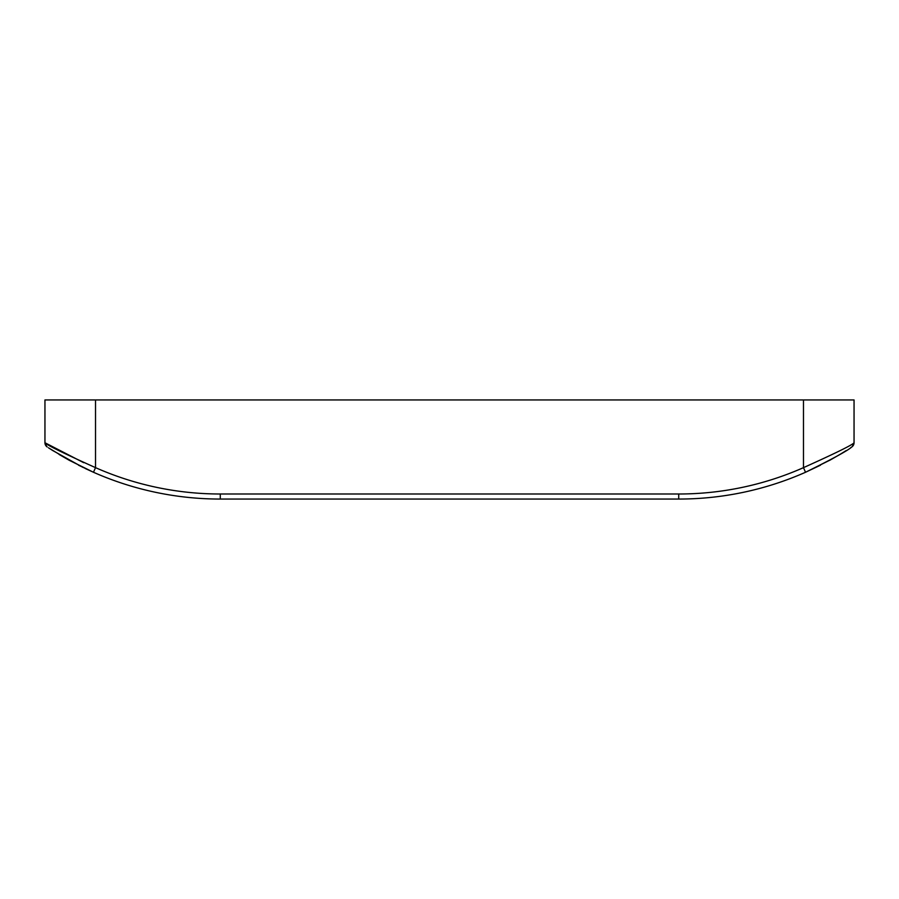 <?xml version="1.0" encoding="UTF-8"?>
<svg xmlns="http://www.w3.org/2000/svg" width="899" height="899" viewBox="0 0 899 899"><rect width="100%" height="100%" fill="white"/><g stroke="black" fill="none" stroke-linecap="round" stroke-linejoin="round"><path stroke-width="1.35" d="M830.845 459.681L805.526 472.267A313.526 313.526 0 0 1 678.723 499.057L220.277 499.057A313.526 313.526 0 0 1 93.474 472.267L85.338 468.536M49.265 448.309L69.268 460.299L93.474 472.267L78.528 465.188M82.933 467.379L52.76 450.556M854.05 412.079L854.05 399.943L44.95 399.943L44.95 442.746A5.057 5.057 0 0 0 47.22 446.972A5.057 5.057 0 0 1 44.95 442.746L83.697 462.682M854.05 399.943L854.05 442.746A5.057 5.057 0 0 1 851.78 446.972L850.69 447.691M846.24 450.556L839.61 454.636M220.277 499.057L220.277 494.001L678.723 494.001L678.723 499.057A313.526 313.526 0 0 0 805.526 472.267C832.676 458.85 848.094 450.41 851.78 446.972A5.057 5.057 0 0 0 854.05 442.746C852.623 444.803 835.767 453.107 803.481 467.649L805.526 472.267L820.472 465.188M46.748 446.623L44.95 442.746C46.568 444.904 63.424 453.197 95.519 467.649L93.474 472.267M220.277 494.001A308.469 308.469 0 0 1 95.519 467.649L95.519 399.943M803.481 399.943L803.481 467.649A308.469 308.469 0 0 1 678.723 494.001M839.958 454.422L829.732 460.299M48.467 447.792L52.872 450.624M59.042 454.422L69.268 460.299M854.05 442.746L852.252 446.623"/></g></svg>
